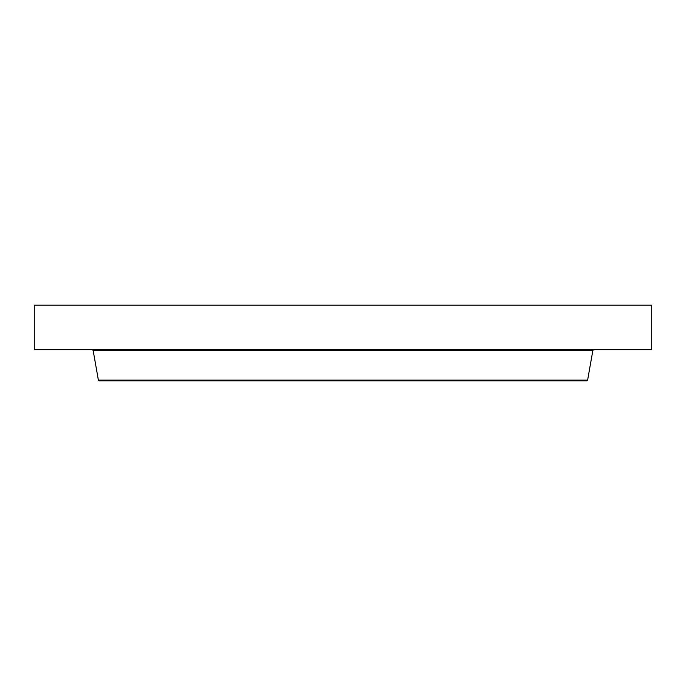 <?xml version="1.0" encoding="UTF-8"?>
<svg xmlns="http://www.w3.org/2000/svg" width="686" height="686" viewBox="0 0 686 686"><rect width="100%" height="100%" fill="white"/><g stroke="black" fill="none" stroke-linecap="round" stroke-linejoin="round"><path stroke-width="1.03" d="M34.3 305.124L651.7 305.124L651.7 349.663L34.3 349.663L34.3 305.124M587.619 380.13L98.381 380.13L99.273 380.876L586.727 380.876L587.619 380.13L592.858 350.417L593.75 349.663M128.994 380.876L557.006 380.876M98.381 380.13L93.142 350.417L592.858 350.417M93.142 350.417L92.25 349.663M557.006 350.417L557.006 349.663"/></g></svg>

